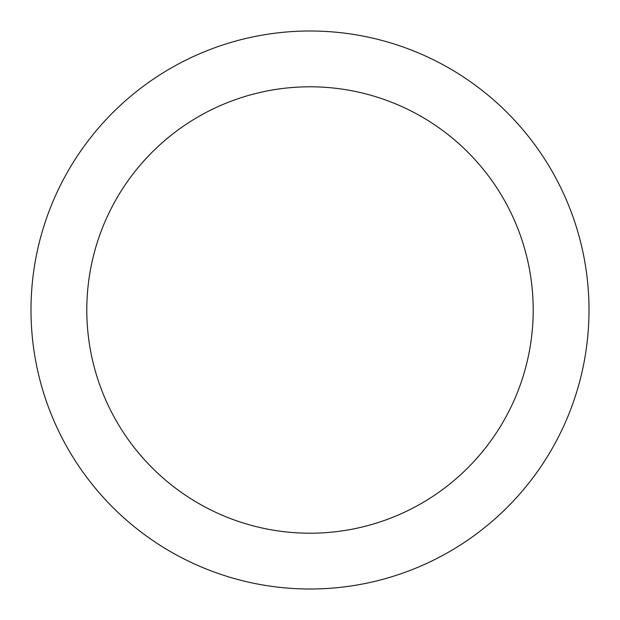 <?xml version="1.0" encoding="UTF-8"?>
<svg xmlns="http://www.w3.org/2000/svg" width="620" height="620" viewBox="0 0 620 620"><rect width="100%" height="100%" fill="white"/><g stroke="black" fill="none" stroke-linecap="round" stroke-linejoin="round"><path stroke-width="0.93" d="M310 31A279 279 0 0 1 551.622 449.5A279 279 0 0 1 68.378 449.5A279 279 0 0 1 310 31M310 86.8A223.2 223.2 0 0 1 503.3 421.6A223.2 223.2 0 0 1 116.7 421.6A223.2 223.2 0 0 1 310 86.8"/></g></svg>
